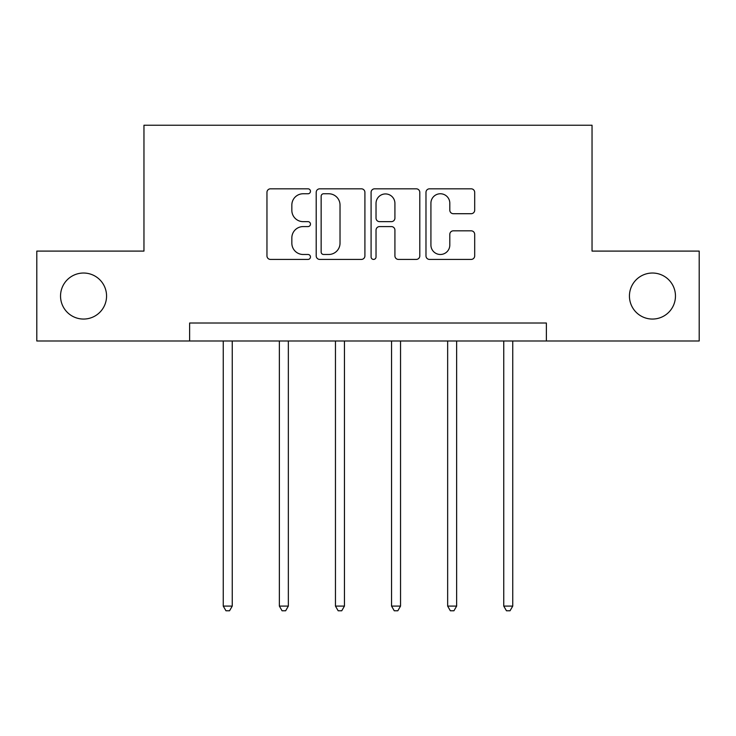 <?xml version="1.0" encoding="UTF-8"?>
<svg xmlns="http://www.w3.org/2000/svg" width="736" height="736" viewBox="0 0 736 736"><rect width="100%" height="100%" fill="white"/><g stroke="black" fill="none" stroke-linecap="round" stroke-linejoin="round"><path stroke-width="1.1" d="M310.463 191.296A2.475 2.475 0 0 0 307.998 188.821L270.489 188.821A3.533 3.533 0 0 0 266.956 192.354L266.956 255.889A3.533 3.533 0 0 0 270.489 259.422L307.998 259.422A2.475 2.475 0 0 0 310.463 256.947A2.475 2.475 0 0 0 307.998 254.481L303.14 254.481A11.298 11.298 0 0 1 291.842 243.184L291.842 237.884A11.298 11.298 0 0 1 303.14 226.587L307.998 226.587A2.475 2.475 0 0 0 310.463 224.121A2.475 2.475 0 0 0 307.998 221.646L303.14 221.646A11.298 11.298 0 0 1 291.842 210.358L291.842 205.059A11.298 11.298 0 0 1 303.14 193.761L307.998 193.761A2.475 2.475 0 0 0 310.463 191.296M629.436 296.047A23.018 23.018 0 0 0 652.455 319.056A23.018 23.018 0 0 0 675.464 296.047A23.018 23.018 0 0 0 652.455 273.028A23.018 23.018 0 0 0 629.436 296.047M60.536 296.047A23.018 23.018 0 0 0 83.545 319.056A23.018 23.018 0 0 0 106.564 296.047A23.018 23.018 0 0 0 83.545 273.028A23.018 23.018 0 0 0 60.536 296.047M471.16 213.707A3.533 3.533 0 0 0 474.692 210.174L474.692 192.354A3.533 3.533 0 0 0 471.16 188.821L429.511 188.821A3.533 3.533 0 0 0 425.978 192.354L425.978 255.889A3.533 3.533 0 0 0 429.511 259.422L471.16 259.422A3.533 3.533 0 0 0 474.692 255.889L474.692 234.361A3.533 3.533 0 0 0 471.16 230.828L453.33 230.828A3.533 3.533 0 0 0 449.806 234.361L449.806 245.033A9.439 9.439 0 0 1 440.358 254.481A9.439 9.439 0 0 1 430.919 245.033L430.919 203.21A9.439 9.439 0 0 1 440.358 193.761A9.439 9.439 0 0 1 449.806 203.21L449.806 210.174A3.533 3.533 0 0 0 453.33 213.707L471.16 213.707M189.63 340.989L36.8 340.989L36.8 251.096L143.962 251.096L143.962 125.23L592.038 125.23L592.038 251.096L699.2 251.096L699.2 340.989L546.37 340.989L546.37 323.012L189.63 323.012L189.63 340.989L546.37 340.989M364.909 192.354A3.533 3.533 0 0 0 361.385 188.821L319.728 188.821A3.533 3.533 0 0 0 316.204 192.354L316.204 255.889A3.533 3.533 0 0 0 319.728 259.422L361.385 259.422A3.533 3.533 0 0 0 364.909 255.889L364.909 192.354M374.615 188.821L416.272 188.821A3.533 3.533 0 0 1 419.796 192.354L419.796 255.889A3.533 3.533 0 0 1 416.272 259.422L398.443 259.422A3.533 3.533 0 0 1 394.919 255.889L394.919 230.12A3.533 3.533 0 0 0 391.386 226.587L379.564 226.587A3.533 3.533 0 0 0 376.032 230.12L376.032 256.947A2.475 2.475 0 0 1 373.557 259.422A2.475 2.475 0 0 1 371.091 256.947L371.091 192.354A3.533 3.533 0 0 1 374.615 188.821M323.61 193.761A2.475 2.475 0 0 0 321.144 196.236L321.144 252.006A2.475 2.475 0 0 0 323.61 254.481L328.734 254.481A11.298 11.298 0 0 0 340.023 243.184L340.023 205.059A11.298 11.298 0 0 0 328.734 193.761L323.61 193.761M394.919 203.384A9.439 9.439 0 0 0 385.471 193.936A9.439 9.439 0 0 0 376.032 203.384L376.032 218.123A3.533 3.533 0 0 0 379.564 221.646L391.386 221.646A3.533 3.533 0 0 0 394.919 218.123L394.919 203.384M223.256 340.989L223.256 606.096L232.245 606.096L232.245 340.989M232.245 606.096L229.549 610.77L225.952 610.77L223.256 606.096M279.358 340.989L279.358 606.096L288.346 606.096L288.346 340.989M288.346 606.096L285.651 610.77L282.054 610.77L279.358 606.096M335.46 340.989L335.46 606.096L344.448 606.096L344.448 340.989M344.448 606.096L341.752 610.77L338.155 610.77L335.46 606.096M391.552 340.989L391.552 606.096L400.54 606.096L400.54 340.989M400.54 606.096L397.845 610.77L394.248 610.77L391.552 606.096M447.654 340.989L447.654 606.096L456.642 606.096L456.642 340.989M456.642 606.096L453.946 610.77L450.349 610.77L447.654 606.096M503.755 340.989L503.755 606.096L512.744 606.096L512.744 340.989M512.744 606.096L510.048 610.77L506.451 610.77L503.755 606.096"/></g></svg>
